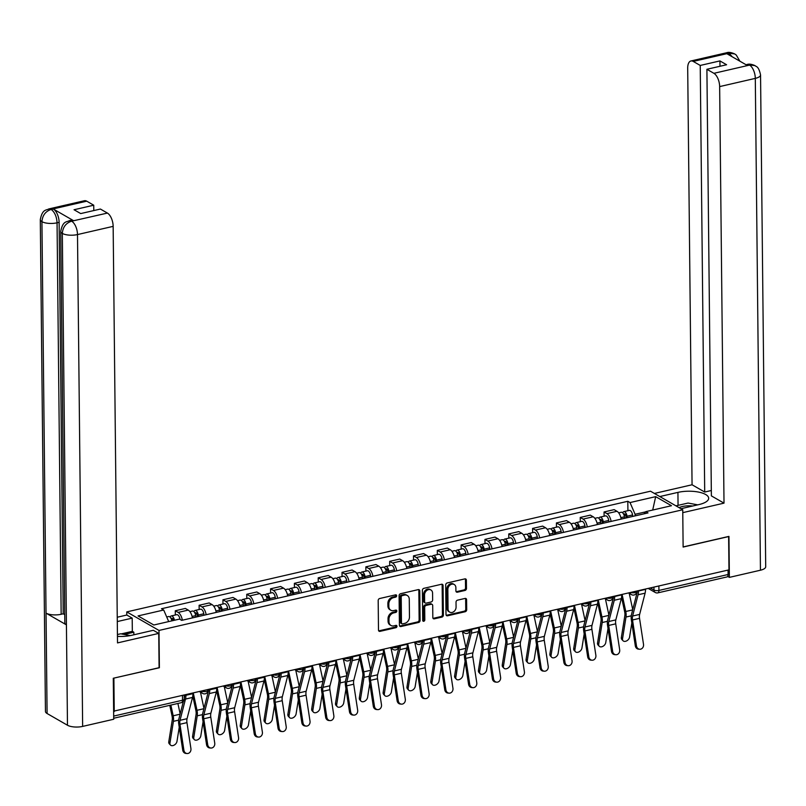 <?xml version="1.0" encoding="UTF-8"?>
<svg xmlns="http://www.w3.org/2000/svg" width="806" height="806" viewBox="0 0 806 806"><rect width="100%" height="100%" fill="white"/><g stroke="black" fill="none" stroke-linecap="round" stroke-linejoin="round"><path stroke-width="1.21" d="M396.653 595.755A1.229 0.977 119.9 0 0 395.585 594.848L379.666 598.515A1.763 1.4 119.9 0 0 378.185 600.5L378.488 630.06A1.763 1.4 119.9 0 0 380.009 631.36L395.927 627.693A1.229 0.977 119.9 0 0 395.907 625.385L393.842 625.869A5.632 4.483 119.9 0 1 390.981 625.486A5.632 4.483 119.9 0 1 388.996 621.718L388.966 619.25A5.632 4.483 119.9 0 1 393.711 612.892L395.776 612.419A1.229 0.977 119.9 0 0 395.746 610.122L393.691 610.595A5.632 4.483 119.9 0 1 390.819 610.223A5.632 4.483 119.9 0 1 388.835 606.444L388.814 603.976A5.632 4.483 119.9 0 1 393.55 597.619L395.615 597.145A1.229 0.977 119.9 0 0 396.653 595.755M390.819 610.223L389.882 609.679A5.632 4.483 119.9 0 1 387.898 605.9L387.867 603.442A5.632 4.483 119.9 0 1 392.613 597.085L394.668 596.601A1.229 0.977 119.9 0 0 395.645 594.838M378.709 630.856A1.763 1.4 119.9 0 0 379.072 630.816L394.99 627.149A1.229 0.977 119.9 0 0 395.958 625.375M390.981 625.486L390.044 624.952A5.632 4.483 119.9 0 1 388.059 621.174L388.029 618.716A5.632 4.483 119.9 0 1 392.774 612.348L394.829 611.875A1.229 0.977 119.9 0 0 395.806 610.112M464.991 590.455A1.763 1.4 119.9 0 0 466.473 588.471L466.382 580.179A1.763 1.4 119.9 0 0 464.871 578.879L447.179 582.96A1.763 1.4 119.9 0 0 445.698 584.944L446.01 614.504A1.763 1.4 119.9 0 0 447.531 615.794L465.213 611.724A1.763 1.4 119.9 0 0 466.694 609.739L466.593 599.724A1.763 1.4 119.9 0 0 465.072 598.425L457.506 600.168A1.763 1.4 119.9 0 0 456.025 602.153L456.075 607.12A4.705 3.748 119.9 0 1 453.909 611.553A4.705 3.748 119.9 0 1 449.718 612.127A4.705 3.748 119.9 0 1 448.055 608.973L447.854 589.508A4.705 3.748 119.9 0 1 450.02 585.075A4.705 3.748 119.9 0 1 454.211 584.511A4.705 3.748 119.9 0 1 455.874 587.665L455.904 590.909A1.763 1.4 119.9 0 0 457.425 592.198L464.991 590.455L464.055 589.921A1.763 1.4 119.9 0 0 465.536 587.927L465.445 579.635A1.763 1.4 119.9 0 0 465.223 578.849M113.747 678.148L159.387 667.751L159.004 630.443L682.742 509.755L683.125 547.062L728.634 536.574L728.977 569.862L113.636 711.174M113.888 678.229L114.24 711.527M419.775 590.919A1.763 1.4 119.9 0 0 418.254 589.619L400.572 593.7A1.763 1.4 119.9 0 0 399.091 595.684L399.403 625.244A1.763 1.4 119.9 0 0 400.914 626.544L418.596 622.464A1.763 1.4 119.9 0 0 420.087 620.479L419.775 590.919L418.838 590.375A1.763 1.4 119.9 0 0 418.616 589.589M423.875 588.33L441.567 584.249A1.763 1.4 119.9 0 1 443.078 585.549L443.391 615.109A1.763 1.4 119.9 0 1 441.91 617.094L434.333 618.837A1.763 1.4 119.9 0 1 432.822 617.537L432.701 605.558A1.763 1.4 119.9 0 0 431.18 604.258L426.162 605.417A1.763 1.4 119.9 0 0 424.681 607.402L424.812 619.885A1.229 0.977 119.9 0 1 422.707 620.368L422.394 590.314A1.763 1.4 119.9 0 1 423.875 588.33M117.283 621.567L132.194 618.131L126.794 615.028L126.774 611.895L650.513 491.207L682.742 509.755M728.05 570.084L728.1 574.507A3.587 1.743 77 0 1 727.022 576.925L657.847 592.863A3.587 1.743 -103 0 0 658.925 590.445L728.1 574.507M192.422 617.9A8.251 4.01 -103 0 0 188.231 610.092L178.156 612.409A8.251 4.01 77 0 1 182.337 620.217M178.156 612.409L175.285 610.767L175.335 614.998M188.231 610.092L185.37 608.439L175.285 610.767M199.153 609.507L199.112 605.276L201.974 606.918A8.251 4.01 77 0 1 206.165 614.726M216.24 612.409A8.251 4.01 -103 0 0 212.049 604.601L209.187 602.948L199.112 605.276M222.97 604.016L222.93 599.785L225.791 601.437A8.251 4.01 77 0 1 229.982 609.235M240.057 606.918A8.251 4.01 -103 0 0 235.876 599.11L233.005 597.458L222.93 599.785M246.797 598.526L246.747 594.294L249.618 595.946A8.251 4.01 77 0 1 253.799 603.754M263.884 601.427A8.251 4.01 -103 0 0 259.693 593.619L256.822 591.977L246.747 594.294M270.615 593.045L270.564 588.803L273.435 590.455A8.251 4.01 77 0 1 277.627 598.264M287.702 595.936A8.251 4.01 -103 0 0 283.51 588.138L280.649 586.486L270.564 588.803M294.432 587.554L294.392 583.322L297.253 584.965A8.251 4.01 77 0 1 301.444 592.773M311.519 590.445A8.251 4.01 -103 0 0 307.328 582.647L304.466 580.995L294.392 583.322M318.249 582.063L318.209 577.831L321.08 579.474A8.251 4.01 77 0 1 325.261 587.282M335.336 584.965A8.251 4.01 -103 0 0 331.155 577.156L328.284 575.504L318.209 577.831M342.076 576.572L342.026 572.341L344.897 573.993A8.251 4.01 77 0 1 349.079 581.791M359.164 579.474A8.251 4.01 -103 0 0 354.972 571.666L352.111 570.013L342.026 572.341M365.894 571.081L365.853 566.85L368.715 568.502A8.251 4.01 77 0 1 372.906 576.31M382.981 573.983A8.251 4.01 -103 0 0 378.79 566.175L375.928 564.532L365.853 566.85M389.711 565.6L389.671 561.359L392.532 563.011A8.251 4.01 77 0 1 396.723 570.819M406.798 568.492A8.251 4.01 -103 0 0 402.617 560.684L399.746 559.042L389.671 561.359M413.538 560.11L413.488 555.868L416.359 557.52A8.251 4.01 77 0 1 420.541 565.328M430.626 563.001A8.251 4.01 -103 0 0 426.434 555.203L423.573 553.551L413.488 555.868M437.356 554.619L437.315 550.387L440.177 552.029A8.251 4.01 77 0 1 444.368 559.838M454.443 557.52A8.251 4.01 -103 0 0 450.252 549.712L447.39 548.06L437.315 550.387M461.173 549.128L461.133 544.896L463.994 546.549A8.251 4.01 77 0 1 468.185 554.347M478.26 552.029A8.251 4.01 -103 0 0 474.079 544.221L471.208 542.569L461.133 544.896M485 543.637L484.95 539.405L487.821 541.058A8.251 4.01 77 0 1 492.003 548.856M502.078 546.539A8.251 4.01 -103 0 0 497.896 538.73L495.025 537.088L484.95 539.405M508.818 538.146L508.767 533.915L511.639 535.567A8.251 4.01 77 0 1 515.82 543.375M525.905 541.048A8.251 4.01 -103 0 0 521.714 533.24L518.852 531.597L508.767 533.915M532.635 532.665L532.595 528.424L535.456 530.076A8.251 4.01 77 0 1 539.647 537.884M549.722 535.557A8.251 4.01 -103 0 0 545.531 527.759L542.67 526.106L532.595 528.424M556.452 527.174L556.412 522.943L559.273 524.585A8.251 4.01 77 0 1 563.465 532.393M573.54 530.076A8.251 4.01 -103 0 0 569.358 522.268L566.487 520.616L556.412 522.943M580.28 521.683L580.229 517.452L583.101 519.094A8.251 4.01 77 0 1 587.282 526.902M597.367 524.585A8.251 4.01 -103 0 0 593.176 516.777L590.314 515.125L580.229 517.452M604.097 516.193L604.057 511.961L606.918 513.613A8.251 4.01 77 0 1 611.109 521.411M621.184 519.094A8.251 4.01 -103 0 0 616.993 511.286L614.132 509.644L604.057 511.961M645.626 511.86L635.098 514.288L630.03 502.561L655.681 496.647L671.469 505.725L645.808 511.639L648.024 512.908L181.693 620.368L179.486 619.099L153.835 625.003L138.048 615.925L163.699 610.011L168.706 621.577M630.03 502.561L627.814 501.282L161.492 608.742L163.699 610.011M159.004 630.443L126.774 611.895M635.098 514.288L635.118 515.88M627.914 510.702L627.814 501.282M645.808 511.639L644.024 513.825M652.699 510.047L655.681 496.647M399.615 626.03A1.763 1.4 119.9 0 0 399.978 626L417.659 621.92A1.763 1.4 119.9 0 0 419.14 619.935L418.838 590.375M402.244 595.614A1.229 0.977 119.9 0 0 401.207 597.004L401.479 622.957A1.229 0.977 119.9 0 0 402.537 623.864L404.713 623.36A5.632 4.483 119.9 0 0 409.458 617.003L409.267 599.271A5.632 4.483 119.9 0 0 407.282 595.493A5.632 4.483 119.9 0 0 404.421 595.12L402.244 595.614L401.307 595.08A1.229 0.977 119.9 0 0 400.27 596.47L401.207 597.004M401.912 623.784L400.975 623.24A1.229 0.977 119.9 0 1 400.542 622.413L400.27 596.47M407.282 595.493L406.345 594.949A5.632 4.483 119.9 0 0 403.474 594.576L404.421 595.12M401.307 595.08L403.474 594.576M433.044 618.333A1.763 1.4 119.9 0 0 433.396 618.293L440.963 616.55A1.763 1.4 119.9 0 0 442.454 614.565L442.141 585.005A1.763 1.4 119.9 0 0 441.92 584.219M432.076 604.379L431.139 603.835A1.763 1.4 119.9 0 0 430.243 603.714L425.215 604.873A1.763 1.4 119.9 0 0 423.734 606.858L423.865 619.34L424.812 619.885M422.777 620.741A1.229 0.977 119.9 0 0 423.865 619.34M432.57 593.115A4.705 3.748 119.9 0 0 430.908 589.962A4.705 3.748 119.9 0 0 426.706 590.536A4.705 3.748 119.9 0 0 424.55 594.959L424.621 601.82A1.763 1.4 119.9 0 0 426.132 603.12L431.16 601.961A1.763 1.4 119.9 0 0 432.641 599.976L432.57 593.115M430.908 589.962L429.961 589.418A4.705 3.748 119.9 0 0 425.77 589.992A4.705 3.748 119.9 0 0 423.603 594.425L424.55 594.959M425.246 602.999L424.299 602.455A1.763 1.4 119.9 0 1 423.684 601.276L423.603 594.425M456.125 591.695A1.763 1.4 119.9 0 0 456.478 591.664L464.055 589.921M454.211 584.511L453.274 583.967A4.705 3.748 119.9 0 0 449.073 584.541A4.705 3.748 119.9 0 0 446.917 588.974L447.854 589.508M449.718 612.127L448.781 611.583A4.705 3.748 119.9 0 1 447.118 608.429L446.917 588.974M446.232 615.29A1.763 1.4 119.9 0 0 446.584 615.26L464.276 611.18A1.763 1.4 119.9 0 0 465.757 609.195L465.646 599.18A1.763 1.4 119.9 0 0 465.435 598.384M170.469 745.046L169.28 743.787A4.121 2.771 -43.2 0 1 168.776 741.772L169.955 743.031A4.121 2.771 136.8 0 0 170.469 745.046A4.121 2.771 136.8 0 0 174.197 745.097A4.121 2.771 136.8 0 0 176.977 741.409L179.234 727.264M173.33 620.519L173.31 620.408A2.156 1.048 -103 0 0 171.749 618.212A2.156 1.048 -103 0 0 171.225 618.807M180 619.391L179.98 619.25A4.483 2.176 -103 0 0 176.716 614.676L171.225 615.945A4.483 2.176 -103 0 0 170.137 617.154M174.439 620.257A4.483 2.176 -103 0 0 171.225 615.945M171.849 620.852A4.483 2.176 -103 0 0 168.625 616.54L166.711 616.983M169.774 705.331L172.051 715.97A6.629 3.224 77 0 1 172.232 720.07L168.776 741.772M170.872 705.079L173.179 715.788A8.967 4.352 77 0 1 173.421 721.33L169.955 743.031M177.904 703.457L180.151 713.945M183.899 750.225A4.121 3.567 94.7 0 0 187.073 753.529A4.121 3.567 94.7 0 0 190.921 748.613L186.962 722.639L179.94 724.262L183.899 750.225L182.73 750.134A4.121 3.567 -85.3 0 0 185.904 753.429L187.073 753.529M185.904 695.014L185.904 695.286A11.294 5.491 77 0 1 185.491 699.064L180.03 720.312A6.629 3.224 -103 0 0 179.94 724.262M192.926 693.392L192.926 693.664A11.294 5.491 77 0 1 192.523 697.442L187.052 718.69A6.629 3.224 -103 0 0 186.962 722.639M183.355 701.502L178.892 718.831A8.967 4.352 -103 0 0 178.761 724.161L182.73 750.134M184.675 695.296A8.967 4.352 77 0 1 184.362 697.583L184.221 698.127M194.286 739.555L193.097 738.296A4.121 2.771 -43.2 0 1 192.594 736.281L193.772 737.54A4.121 2.771 136.8 0 0 194.286 739.555A4.121 2.771 136.8 0 0 198.014 739.616A4.121 2.771 136.8 0 0 200.805 735.928L203.062 721.783M197.41 616.741L197.127 614.918A2.156 1.048 -103 0 0 195.566 612.721A2.156 1.048 -103 0 0 195.042 613.316M198.528 616.489L198.306 615.028A4.483 2.176 -103 0 0 195.042 610.454A4.483 2.176 -103 0 0 193.954 611.663M204.019 615.22L203.797 613.759A4.483 2.176 -103 0 0 200.543 609.185L195.042 610.454M195.929 617.084L195.707 615.623A4.483 2.176 -103 0 0 192.443 611.049L189.904 611.643M192.785 696.082L195.878 710.479A6.629 3.224 77 0 1 196.06 714.59L192.594 736.281M193.349 693.291L196.996 710.298A8.967 4.352 77 0 1 197.238 715.839L193.772 737.54M200.472 692.173L203.968 708.454M218.104 734.065L216.925 732.815A4.121 2.771 -43.2 0 1 216.411 730.8L217.6 732.05A4.121 2.771 136.8 0 0 218.104 734.065A4.121 2.771 136.8 0 0 221.831 734.125A4.121 2.771 136.8 0 0 224.622 730.438L226.879 716.292M221.227 611.26L220.955 609.427A2.156 1.048 -103 0 0 219.383 607.24A2.156 1.048 -103 0 0 218.859 607.835M222.345 610.998L222.124 609.538A4.483 2.176 -103 0 0 218.859 604.963A4.483 2.176 -103 0 0 217.771 606.172M227.846 609.729L227.624 608.268A4.483 2.176 -103 0 0 224.36 603.704L218.859 604.963M219.746 611.593L219.524 610.132A4.483 2.176 -103 0 0 216.27 605.568L213.721 606.152M216.602 690.591L219.695 704.988A6.629 3.224 77 0 1 219.877 709.099L216.411 730.8M217.167 687.81L220.814 704.807A8.967 4.352 77 0 1 221.056 710.358L217.6 732.05M224.3 686.692L227.796 702.963M117.444 636.377A20.17 7.254 -0.6 0 0 131.65 635.299L153.331 630.302L158.742 633.405L117.515 642.906L113.152 226.355L77.497 234.566L82.645 726.408L113.717 719.244L113.283 678.259L159.094 667.7L158.742 633.405M126.794 615.028L117.243 617.225M133.867 634.785L133.836 632.216L132.335 631.35L132.194 618.131M86.736 201.178L51.08 209.399A10.76 5.229 77 0 0 48.773 208.945L84.428 200.734A10.76 5.229 77 0 1 86.736 201.178L93.738 205.208L93.788 210.568M82.645 726.408A11.022 3.97 179.4 0 1 67.472 725.239L66.424 624.872A11.022 3.97 179.4 0 1 64.833 622.847L60.732 231.393A11.022 3.97 179.4 0 0 62.324 233.408C62.818 227.211 65.84 223.161 71.381 221.257L107.41 213.076A10.76 5.229 77 0 1 113.152 226.355M73.578 220.683L69.205 220.713L71.271 220.229A10.76 5.229 77 0 1 73.578 220.683L53.377 209.056A10.76 5.229 77 0 1 59.12 222.335L63.221 613.799L61.155 614.273A11.022 3.97 179.4 0 1 46.033 613.134L47.091 713.512L67.472 725.239M47.091 713.512A11.022 3.97 179.4 0 1 45.448 711.466L40.3 219.625A11.022 3.97 179.4 0 0 41.932 221.68C42.436 215.464 45.438 211.414 50.939 209.51L53.377 209.056M59.12 222.335L57.055 222.809A11.022 3.97 179.4 0 1 41.932 221.68L46.033 613.134L66.424 624.872L62.324 233.408A11.022 3.97 179.4 0 0 77.497 234.566A10.76 5.229 -103 0 0 71.754 221.287M93.738 205.208L74.041 209.741L80.711 213.58L100.407 209.046L107.41 213.076M63.221 613.799L64.752 614.676M121.232 633.909L132.335 631.35M133.836 632.216L124.144 634.453M61.155 614.273L57.055 222.809C56.712 216.733 54.798 212.3 51.312 209.53M680.939 508.717L699.064 504.546A20.17 7.254 -0.6 0 0 708.665 498.249A20.17 7.254 -0.6 0 0 698.298 492.033A20.17 7.254 -0.6 0 0 677.927 492.385L659.802 496.556M749.328 64.964L747.011 64.52C748.996 63.775 751.666 64.137 755.041 65.639L755.121 65.679C755.988 66.888 758.537 65.598 760.552 74.938L765.7 566.769A11.022 3.97 179.4 0 1 760.451 570.215L729.38 577.378L728.946 536.393L683.125 546.931L682.773 512.646L724.01 503.146L711.376 495.881L706.902 69.286L713.904 73.316L749.56 65.095L747.263 65.437L727.062 53.821L729.249 53.236M711.315 490.511L704.706 492.043L692.062 484.769L687.699 68.218A10.76 5.229 -103 0 1 690.923 60.974A10.76 5.229 -103 0 1 693.231 61.417L700.233 65.447L704.706 492.043M654.401 493.443L692.062 484.769M724.01 503.146L719.647 86.595A10.76 5.229 -103 0 0 713.904 73.316M729.38 577.378L727.687 576.401M706.902 69.286L726.599 64.752L719.929 60.913L700.233 65.447M719.929 60.913L719.99 66.273M755.041 65.639L749.701 64.984M739.908 61.206L736.251 55.02L734.679 53.921L728.886 53.206L693.231 61.417M117.424 634.544L120.658 633.798L130.28 635.581M675.942 505.846L688.072 503.055L697.754 504.848M692.606 506.027A11.657 4.191 -0.6 0 0 679.105 507.669M207.716 744.744A4.121 3.567 94.7 0 0 210.89 748.039A4.121 3.567 94.7 0 0 214.739 743.122L210.779 717.149L203.757 718.771L207.716 744.744L206.548 744.643A4.121 3.567 -85.3 0 0 209.721 747.948L210.89 748.039M209.721 689.523L209.721 689.795A11.294 5.491 77 0 1 209.318 693.573L203.858 714.821A6.629 3.224 -103 0 0 203.757 718.771M216.743 687.901L216.743 688.183A11.294 5.491 77 0 1 216.34 691.961L210.88 713.209A6.629 3.224 -103 0 0 210.779 717.149M208.492 689.805A8.967 4.352 77 0 1 208.18 692.092L202.719 713.34A8.967 4.352 -103 0 0 202.588 718.67L206.548 744.643M231.534 739.253A4.121 3.567 94.7 0 0 234.717 742.548A4.121 3.567 94.7 0 0 238.566 737.631L234.596 711.658L227.574 713.28L231.534 739.253L230.365 739.152A4.121 3.567 -85.3 0 0 233.539 742.457L234.717 742.548M233.539 684.032L233.549 684.304A11.294 5.491 77 0 1 233.136 688.092L227.675 709.33A6.629 3.224 -103 0 0 227.574 713.28M240.561 682.41L240.571 682.692A11.294 5.491 77 0 1 240.158 686.47L234.697 707.718A6.629 3.224 -103 0 0 234.596 711.658M232.309 684.314A8.967 4.352 77 0 1 231.997 686.601L226.536 707.849A8.967 4.352 -103 0 0 226.405 713.189L230.365 739.152M241.921 728.584L240.742 727.324A4.121 2.771 -43.2 0 1 240.238 725.309L241.417 726.569A4.121 2.771 136.8 0 0 241.921 728.584A4.121 2.771 136.8 0 0 245.659 728.634A4.121 2.771 136.8 0 0 248.439 724.947L250.696 710.801M245.044 605.769L244.772 603.946A2.156 1.048 -103 0 0 243.211 601.75A2.156 1.048 -103 0 0 242.677 602.344M246.162 605.508L245.941 604.047A4.483 2.176 -103 0 0 242.687 599.473A4.483 2.176 -103 0 0 241.599 600.692M251.663 604.248L251.442 602.777A4.483 2.176 -103 0 0 248.177 598.213L242.687 599.473M243.573 606.112L243.352 604.651A4.483 2.176 -103 0 0 240.087 600.077L237.538 600.661M240.42 685.1L243.513 699.497A6.629 3.224 77 0 1 243.694 703.608L240.238 725.309M240.984 682.319L244.631 699.316A8.967 4.352 77 0 1 244.883 704.867L241.417 726.569M248.117 681.201L251.613 697.482M265.748 723.093L264.559 721.833A4.121 2.771 -43.2 0 1 264.056 719.818L265.234 721.078A4.121 2.771 136.8 0 0 265.748 723.093A4.121 2.771 136.8 0 0 269.476 723.143A4.121 2.771 136.8 0 0 272.267 719.456L274.524 705.31M268.872 600.279L268.589 598.455A2.156 1.048 -103 0 0 267.028 596.259A2.156 1.048 -103 0 0 266.504 596.853M269.99 600.017L269.768 598.556A4.483 2.176 -103 0 0 266.504 593.992A4.483 2.176 -103 0 0 265.416 595.201M275.481 598.757L275.259 597.296A4.483 2.176 -103 0 0 272.005 592.722L266.504 593.992M267.39 600.621L267.169 599.16A4.483 2.176 -103 0 0 263.905 594.586L261.366 595.171M264.247 679.609L267.34 694.016A6.629 3.224 77 0 1 267.521 698.117L264.056 719.818M264.801 676.828L268.458 693.825A8.967 4.352 77 0 1 268.7 699.376L265.234 721.078M271.934 675.71L275.43 691.991M289.566 717.602L288.387 716.343A4.121 2.771 -43.2 0 1 287.873 714.328L289.062 715.587A4.121 2.771 136.8 0 0 289.566 717.602A4.121 2.771 136.8 0 0 293.293 717.652A4.121 2.771 136.8 0 0 296.084 713.965L298.341 699.82M292.689 594.788L292.417 592.964A2.156 1.048 -103 0 0 290.845 590.768A2.156 1.048 -103 0 0 290.321 591.362M293.807 594.536L293.585 593.075A4.483 2.176 -103 0 0 290.321 588.501A4.483 2.176 -103 0 0 289.233 589.71M299.298 593.266L299.086 591.806A4.483 2.176 -103 0 0 295.822 587.231L290.321 588.501M291.208 595.13L290.986 593.669A4.483 2.176 -103 0 0 287.732 589.095L285.183 589.68M288.064 674.128L291.157 688.525A6.629 3.224 77 0 1 291.339 692.626L287.873 714.328M288.629 671.338L292.276 688.334A8.967 4.352 77 0 1 292.518 693.885L289.062 715.587M295.762 670.219L299.248 686.5M255.361 733.762A4.121 3.567 94.7 0 0 258.535 737.067A4.121 3.567 94.7 0 0 262.383 732.14L258.424 706.177L251.401 707.789L255.361 733.762L254.192 733.662A4.121 3.567 -85.3 0 0 257.366 736.966L258.535 737.067M257.366 678.541L257.366 678.823A11.294 5.491 77 0 1 256.953 682.601L251.492 703.85A6.629 3.224 -103 0 0 251.401 707.789M264.388 676.919L264.388 677.201A11.294 5.491 77 0 1 263.975 680.979L258.514 702.228A6.629 3.224 -103 0 0 258.424 706.177M256.137 678.823A8.967 4.352 77 0 1 255.814 681.12L250.354 702.358A8.967 4.352 -103 0 0 250.223 707.698L254.192 733.662M279.178 728.271A4.121 3.567 94.7 0 0 282.352 731.576A4.121 3.567 94.7 0 0 286.201 726.659L282.241 700.686L275.219 702.298L279.178 728.271L278.01 728.181A4.121 3.567 -85.3 0 0 281.183 731.475L282.352 731.576M281.183 673.05L281.183 673.332A11.294 5.491 77 0 1 280.78 677.111L275.309 698.359A6.629 3.224 -103 0 0 275.219 702.298M288.205 671.438L288.205 671.71A11.294 5.491 77 0 1 287.802 675.488L282.342 696.737A6.629 3.224 -103 0 0 282.241 700.686M279.954 673.332A8.967 4.352 77 0 1 279.642 675.63L274.181 696.878A8.967 4.352 -103 0 0 274.05 702.207L278.01 728.181M302.996 722.781A4.121 3.567 94.7 0 0 306.169 726.085A4.121 3.567 94.7 0 0 310.018 721.168L306.058 695.195L299.036 696.817L302.996 722.781L301.827 722.69A4.121 3.567 -85.3 0 0 305 725.984L306.169 726.085M305 667.57L305 667.842A11.294 5.491 77 0 1 304.597 671.62L299.137 692.868A6.629 3.224 -103 0 0 299.036 696.817M312.023 665.947L312.033 666.219A11.294 5.491 77 0 1 311.62 669.998L306.159 691.246A6.629 3.224 -103 0 0 306.058 695.195M303.771 667.852A8.967 4.352 77 0 1 303.459 670.139L297.998 691.387A8.967 4.352 -103 0 0 297.867 696.716L301.827 722.69M313.383 712.111L312.204 710.852A4.121 2.771 -43.2 0 1 311.7 708.837L312.879 710.096A4.121 2.771 136.8 0 0 313.383 712.111A4.121 2.771 136.8 0 0 317.111 712.172A4.121 2.771 136.8 0 0 319.901 708.484L322.158 694.329M316.506 589.297L316.234 587.473A2.156 1.048 -103 0 0 314.672 585.277A2.156 1.048 -103 0 0 314.139 585.871M317.624 589.045L317.403 587.584A4.483 2.176 -103 0 0 314.149 583.01A4.483 2.176 -103 0 0 313.06 584.219M323.125 587.775L322.904 586.315A4.483 2.176 -103 0 0 319.639 581.741L314.149 583.01M315.025 589.639L314.814 588.178A4.483 2.176 -103 0 0 311.549 583.604L309 584.199M311.882 668.637L314.975 683.035A6.629 3.224 77 0 1 315.156 687.145L311.7 708.837M312.446 665.847L316.093 682.853A8.967 4.352 77 0 1 316.345 688.395L312.879 710.096M319.579 664.728L323.075 681.01M326.823 717.3A4.121 3.567 94.7 0 0 329.997 720.594A4.121 3.567 94.7 0 0 333.845 715.678L329.886 689.704L322.853 691.326L326.823 717.3L325.644 717.199A4.121 3.567 -85.3 0 0 328.818 720.504L329.997 720.594M328.818 662.079L328.828 662.351A11.294 5.491 77 0 1 328.415 666.129L322.954 687.377A6.629 3.224 -103 0 0 322.853 691.326M335.85 660.457L335.85 660.729A11.294 5.491 77 0 1 335.437 664.517L329.976 685.755A6.629 3.224 -103 0 0 329.886 689.704M327.599 662.361A8.967 4.352 77 0 1 327.276 664.648L321.816 685.896A8.967 4.352 -103 0 0 321.685 691.226L325.644 717.199M337.21 706.62L336.021 705.361A4.121 2.771 -43.2 0 1 335.518 703.346L336.696 704.605A4.121 2.771 136.8 0 0 337.21 706.62A4.121 2.771 136.8 0 0 340.938 706.681A4.121 2.771 136.8 0 0 343.719 702.993L345.976 688.848M340.323 583.816L340.051 581.982A2.156 1.048 -103 0 0 338.49 579.796A2.156 1.048 -103 0 0 337.966 580.391M341.442 583.554L341.23 582.093A4.483 2.176 -103 0 0 337.966 577.519A4.483 2.176 -103 0 0 336.878 578.728M346.943 582.285L346.721 580.824A4.483 2.176 -103 0 0 343.457 576.25L337.966 577.519M338.852 584.149L338.631 582.688A4.483 2.176 -103 0 0 335.367 578.124L332.828 578.708M335.709 663.147L338.802 677.544A6.629 3.224 77 0 1 338.973 681.654L335.518 703.346M336.263 660.356L339.92 677.362A8.967 4.352 77 0 1 340.162 682.914L336.696 704.605M343.396 659.248L346.892 675.519M350.64 711.809A4.121 3.567 94.7 0 0 353.814 715.103A4.121 3.567 94.7 0 0 357.663 710.187L353.703 684.213L346.681 685.835L350.64 711.809L349.472 711.708A4.121 3.567 -85.3 0 0 352.645 715.013L353.814 715.103M352.645 656.588L352.645 656.86A11.294 5.491 77 0 1 352.232 660.638L346.771 681.886A6.629 3.224 -103 0 0 346.681 685.835M359.667 654.966L359.667 655.248A11.294 5.491 77 0 1 359.264 659.026L353.794 680.274A6.629 3.224 -103 0 0 353.703 684.213M351.416 656.87A8.967 4.352 77 0 1 351.104 659.157L345.633 680.405A8.967 4.352 -103 0 0 345.502 685.735L349.472 711.708M361.028 701.139L359.839 699.88A4.121 2.771 -43.2 0 1 359.335 697.865L360.524 699.124A4.121 2.771 136.8 0 0 361.028 701.139A4.121 2.771 136.8 0 0 364.755 701.19A4.121 2.771 136.8 0 0 367.546 697.502L369.803 683.357M364.151 578.325L363.869 576.502A2.156 1.048 -103 0 0 362.307 574.305A2.156 1.048 -103 0 0 361.783 574.9M365.269 578.063L365.047 576.602A4.483 2.176 -103 0 0 361.783 572.028A4.483 2.176 -103 0 0 360.695 573.247M370.76 576.794L370.538 575.333A4.483 2.176 -103 0 0 367.284 570.769L361.783 572.028M362.67 578.668L362.448 577.197A4.483 2.176 -103 0 0 359.194 572.633L356.645 573.217M359.526 657.656L362.619 672.053A6.629 3.224 77 0 1 362.801 676.163L359.335 697.865M360.091 654.875L363.738 671.872A8.967 4.352 77 0 1 363.98 677.423L360.524 699.124M367.214 653.757L370.71 670.028M374.458 706.318A4.121 3.567 94.7 0 0 377.631 709.623A4.121 3.567 94.7 0 0 381.48 704.696L377.52 678.733L370.498 680.345L374.458 706.318L373.289 706.217A4.121 3.567 -85.3 0 0 376.462 709.522L377.631 709.623M376.462 651.097L376.462 651.379A11.294 5.491 77 0 1 376.059 655.157L370.599 676.395A6.629 3.224 -103 0 0 370.498 680.345M383.485 649.475L383.495 649.757A11.294 5.491 77 0 1 383.082 653.535L377.621 674.783A6.629 3.224 -103 0 0 377.52 678.733M375.233 651.379A8.967 4.352 77 0 1 374.921 653.666L369.46 674.914A8.967 4.352 -103 0 0 369.329 680.254L373.289 706.217M384.845 695.649L383.666 694.389A4.121 2.771 -43.2 0 1 383.152 692.374L384.341 693.634A4.121 2.771 136.8 0 0 384.845 695.649A4.121 2.771 136.8 0 0 388.573 695.699A4.121 2.771 136.8 0 0 391.363 692.011L393.62 677.866M387.968 572.834L387.696 571.011A2.156 1.048 -103 0 0 386.124 568.814A2.156 1.048 -103 0 0 385.6 569.409M389.086 572.572L388.865 571.111A4.483 2.176 -103 0 0 385.6 566.547A4.483 2.176 -103 0 0 384.512 567.756M394.587 571.313L394.366 569.852A4.483 2.176 -103 0 0 391.101 565.278L385.6 566.547M386.487 573.177L386.276 571.716A4.483 2.176 -103 0 0 383.011 567.142L380.462 567.726M383.344 652.165L386.437 666.572A6.629 3.224 77 0 1 386.618 670.673L383.152 692.374M383.908 649.384L387.555 666.381A8.967 4.352 77 0 1 387.807 671.932L384.341 693.634M391.041 648.266L394.537 664.547M398.275 700.827A4.121 3.567 94.7 0 0 401.459 704.132A4.121 3.567 94.7 0 0 405.307 699.205L401.338 673.242L394.315 674.854L398.275 700.827L397.106 700.736A4.121 3.567 -85.3 0 0 400.28 704.031L401.459 704.132M400.28 645.606L400.29 645.888A11.294 5.491 77 0 1 399.877 649.666L394.416 670.914A6.629 3.224 -103 0 0 394.315 674.854M407.312 643.994L407.312 644.266A11.294 5.491 77 0 1 406.899 648.044L401.438 669.292A6.629 3.224 -103 0 0 401.338 673.242M399.051 645.888A8.967 4.352 77 0 1 398.738 648.185L393.278 669.423A8.967 4.352 -103 0 0 393.147 674.763L397.106 700.736M408.672 690.158L407.483 688.898A4.121 2.771 -43.2 0 1 406.98 686.883L408.158 688.143A4.121 2.771 136.8 0 0 408.672 690.158A4.121 2.771 136.8 0 0 412.4 690.208A4.121 2.771 136.8 0 0 415.181 686.521L417.437 672.375M411.785 567.343L411.513 565.52A2.156 1.048 -103 0 0 409.952 563.323A2.156 1.048 -103 0 0 409.418 563.918M412.904 567.092L412.682 565.621A4.483 2.176 -103 0 0 409.428 561.057A4.483 2.176 -103 0 0 408.34 562.266M418.405 565.822L418.183 564.361A4.483 2.176 -103 0 0 414.919 559.787L409.428 561.057M410.314 567.686L410.093 566.225A4.483 2.176 -103 0 0 406.829 561.651L404.28 562.235M407.161 646.684L410.254 661.081A6.629 3.224 77 0 1 410.435 665.182L406.98 686.883M407.725 643.893L411.372 660.89A8.967 4.352 77 0 1 411.624 666.441L408.158 688.143M414.858 642.775L418.354 659.056M432.49 684.667L431.301 683.407A4.121 2.771 -43.2 0 1 430.797 681.392L431.976 682.652A4.121 2.771 136.8 0 0 432.49 684.667A4.121 2.771 136.8 0 0 436.217 684.717A4.121 2.771 136.8 0 0 439.008 681.03L441.265 666.884M435.613 561.853L435.331 560.029A2.156 1.048 -103 0 0 433.769 557.833A2.156 1.048 -103 0 0 433.245 558.427M436.731 561.601L436.509 560.14A4.483 2.176 -103 0 0 433.245 555.566A4.483 2.176 -103 0 0 432.157 556.775M442.222 560.331L442 558.87A4.483 2.176 -103 0 0 438.746 554.296L433.245 555.566M434.132 562.195L433.91 560.734A4.483 2.176 -103 0 0 430.646 556.16L428.107 556.755M430.988 641.193L434.081 655.59A6.629 3.224 77 0 1 434.263 659.691L430.797 681.392M431.542 638.402L435.2 655.409A8.967 4.352 77 0 1 435.442 660.95L431.976 682.652M438.676 637.284L442.172 653.565M456.307 679.176L455.128 677.917A4.121 2.771 -43.2 0 1 454.614 675.902L455.803 677.161A4.121 2.771 136.8 0 0 456.307 679.176A4.121 2.771 136.8 0 0 460.035 679.236A4.121 2.771 136.8 0 0 462.825 675.549L465.082 661.404M459.43 556.372L459.158 554.538A2.156 1.048 -103 0 0 457.586 552.352A2.156 1.048 -103 0 0 457.062 552.936M460.548 556.11L460.327 554.649A4.483 2.176 -103 0 0 457.062 550.075A4.483 2.176 -103 0 0 455.974 551.284M466.039 554.84L465.828 553.379A4.483 2.176 -103 0 0 462.563 548.805L457.062 550.075M457.949 556.704L457.727 555.243A4.483 2.176 -103 0 0 454.473 550.669L451.924 551.264M454.806 635.702L457.899 650.099A6.629 3.224 77 0 1 458.08 654.21L454.614 675.902M455.37 632.912L459.017 649.918A8.967 4.352 77 0 1 459.259 655.469L455.803 677.161M462.503 631.803L465.999 648.074M480.124 673.695L478.945 672.436A4.121 2.771 -43.2 0 1 478.442 670.421L479.62 671.67A4.121 2.771 136.8 0 0 480.124 673.695A4.121 2.771 136.8 0 0 483.862 673.745A4.121 2.771 136.8 0 0 486.643 670.058L488.899 655.913M483.247 550.881L482.975 549.057A2.156 1.048 -103 0 0 481.414 546.861A2.156 1.048 -103 0 0 480.88 547.455M484.366 550.619L484.144 549.158A4.483 2.176 -103 0 0 480.89 544.584A4.483 2.176 -103 0 0 479.802 545.793M489.867 549.349L489.645 547.889A4.483 2.176 -103 0 0 486.381 543.325L480.89 544.584M481.776 551.223L481.555 549.752A4.483 2.176 -103 0 0 478.29 545.188L475.742 545.773M478.623 630.211L481.716 644.609A6.629 3.224 77 0 1 481.897 648.719L478.442 670.421M479.187 627.431L482.834 644.427A8.967 4.352 77 0 1 483.086 649.979L479.62 671.67M486.32 626.312L489.816 642.583M503.952 668.204L502.763 666.945A4.121 2.771 -43.2 0 1 502.259 664.93L503.438 666.189A4.121 2.771 136.8 0 0 503.952 668.204A4.121 2.771 136.8 0 0 507.679 668.255A4.121 2.771 136.8 0 0 510.46 664.567L512.727 650.422M507.075 545.39L506.793 543.566A2.156 1.048 -103 0 0 505.231 541.37A2.156 1.048 -103 0 0 504.707 541.964M508.183 545.128L507.971 543.667A4.483 2.176 -103 0 0 504.707 539.093A4.483 2.176 -103 0 0 503.619 540.312M513.684 543.869L513.462 542.398A4.483 2.176 -103 0 0 510.208 537.834L504.707 539.093M505.594 545.733L505.372 544.272A4.483 2.176 -103 0 0 502.108 539.698L499.569 540.282M502.45 624.721L505.543 639.118A6.629 3.224 77 0 1 505.725 643.228L502.259 664.93M503.004 621.94L506.662 638.936A8.967 4.352 77 0 1 506.903 644.488L503.438 666.189M510.138 620.822L513.634 637.103M527.769 662.713L526.59 661.454A4.121 2.771 -43.2 0 1 526.076 659.439L527.265 660.698A4.121 2.771 136.8 0 0 527.769 662.713A4.121 2.771 136.8 0 0 531.497 662.764A4.121 2.771 136.8 0 0 534.287 659.076L536.544 644.931M530.892 539.899L530.62 538.076A2.156 1.048 -103 0 0 529.048 535.879A2.156 1.048 -103 0 0 528.524 536.474M532.01 539.647L531.789 538.176A4.483 2.176 -103 0 0 528.524 533.612A4.483 2.176 -103 0 0 527.436 534.821M537.501 538.378L537.29 536.917A4.483 2.176 -103 0 0 534.025 532.343L528.524 533.612M529.411 540.242L529.189 538.781A4.483 2.176 -103 0 0 525.935 534.207L523.386 534.791M526.268 619.24L529.361 633.637A6.629 3.224 77 0 1 529.542 637.737L526.076 659.439M526.832 616.449L530.479 633.445A8.967 4.352 77 0 1 530.721 638.997L527.265 660.698M533.955 615.331L537.451 631.612M422.102 695.336A4.121 3.567 94.7 0 0 425.276 698.641A4.121 3.567 94.7 0 0 429.124 693.724L425.165 667.751L418.143 669.373L422.102 695.336L420.934 695.246A4.121 3.567 -85.3 0 0 424.107 698.54L425.276 698.641M424.107 640.115L424.107 640.397A11.294 5.491 77 0 1 423.694 644.175L418.233 665.424A6.629 3.224 -103 0 0 418.143 669.373M431.129 638.503L431.129 638.775A11.294 5.491 77 0 1 430.716 642.553L425.256 663.801A6.629 3.224 -103 0 0 425.165 667.751M422.878 640.407A8.967 4.352 77 0 1 422.556 642.694L417.095 663.942A8.967 4.352 -103 0 0 416.964 669.272L420.934 695.246M445.92 689.845A4.121 3.567 94.7 0 0 449.093 693.15A4.121 3.567 94.7 0 0 452.942 688.233L448.982 662.26L441.96 663.882L445.92 689.845L444.751 689.755A4.121 3.567 -85.3 0 0 447.924 693.059L449.093 693.15M447.924 634.634L447.924 634.906A11.294 5.491 77 0 1 447.521 638.684L442.051 659.933A6.629 3.224 -103 0 0 441.96 663.882M454.947 633.012L454.947 633.284A11.294 5.491 77 0 1 454.544 637.072L449.083 658.311A6.629 3.224 -103 0 0 448.982 662.26M446.695 634.916A8.967 4.352 77 0 1 446.383 637.203L440.922 658.452A8.967 4.352 -103 0 0 440.791 663.781L444.751 689.755M469.737 684.365A4.121 3.567 94.7 0 0 472.91 687.659A4.121 3.567 94.7 0 0 476.769 682.742L472.8 656.769L465.777 658.391L469.737 684.365L468.568 684.264A4.121 3.567 -85.3 0 0 471.742 687.568L472.91 687.659M471.742 629.143L471.752 629.415A11.294 5.491 77 0 1 471.339 633.194L465.878 654.442A6.629 3.224 -103 0 0 465.777 658.391M478.764 627.521L478.774 627.803A11.294 5.491 77 0 1 478.361 631.582L472.9 652.83A6.629 3.224 -103 0 0 472.8 656.769M470.513 629.426A8.967 4.352 77 0 1 470.2 631.713L464.74 652.961A8.967 4.352 -103 0 0 464.609 658.29L468.568 684.264M493.564 678.874A4.121 3.567 94.7 0 0 496.738 682.168A4.121 3.567 94.7 0 0 500.586 677.252L496.627 651.278L489.595 652.9L493.564 678.874L492.385 678.773A4.121 3.567 -85.3 0 0 495.569 682.077L496.738 682.168M495.569 623.653L495.569 623.925A11.294 5.491 77 0 1 495.156 627.713L489.695 648.951A6.629 3.224 -103 0 0 489.595 652.9M502.591 622.03L502.591 622.313A11.294 5.491 77 0 1 502.178 626.091L496.718 647.339A6.629 3.224 -103 0 0 496.627 651.278M494.34 623.935A8.967 4.352 77 0 1 494.018 626.222L488.557 647.47A8.967 4.352 -103 0 0 488.426 652.81L492.385 678.773M517.381 673.383A4.121 3.567 94.7 0 0 520.555 676.687A4.121 3.567 94.7 0 0 524.404 671.761L520.444 645.797L513.422 647.409L517.381 673.383L516.213 673.282A4.121 3.567 -85.3 0 0 519.386 676.587L520.555 676.687M519.386 618.162L519.386 618.444A11.294 5.491 77 0 1 518.973 622.222L513.513 643.47A6.629 3.224 -103 0 0 513.422 647.409M526.409 616.55L526.409 616.822A11.294 5.491 77 0 1 526.006 620.6L520.545 641.848A6.629 3.224 -103 0 0 520.444 645.797M518.157 618.444A8.967 4.352 77 0 1 517.845 620.741L512.374 641.979A8.967 4.352 -103 0 0 512.243 647.319L516.213 673.282M541.199 667.892A4.121 3.567 94.7 0 0 544.372 671.197A4.121 3.567 94.7 0 0 548.221 666.28L544.262 640.307L537.239 641.919L541.199 667.892L540.03 667.801A4.121 3.567 -85.3 0 0 543.204 671.096L544.372 671.197M543.204 612.671L543.204 612.953A11.294 5.491 77 0 1 542.801 616.731L537.34 637.979A6.629 3.224 -103 0 0 537.239 641.919M550.226 611.059L550.236 611.331A11.294 5.491 77 0 1 549.823 615.109L544.362 636.357A6.629 3.224 -103 0 0 544.262 640.307M541.975 612.953A8.967 4.352 77 0 1 541.662 615.25L536.202 636.498A8.967 4.352 -103 0 0 536.071 641.828L540.03 667.801M551.586 657.222L550.407 655.963A4.121 2.771 -43.2 0 1 549.894 653.948L551.082 655.207A4.121 2.771 136.8 0 0 551.586 657.222A4.121 2.771 136.8 0 0 555.314 657.273A4.121 2.771 136.8 0 0 558.105 653.585L560.361 639.44M554.709 534.408L554.437 532.585A2.156 1.048 -103 0 0 552.866 530.388A2.156 1.048 -103 0 0 552.342 530.983M555.828 534.156L555.606 532.695A4.483 2.176 -103 0 0 552.352 528.121A4.483 2.176 -103 0 0 551.264 529.33M561.329 532.887L561.107 531.426A4.483 2.176 -103 0 0 557.843 526.852L552.352 528.121M553.228 534.751L553.017 533.29A4.483 2.176 -103 0 0 549.752 528.716L547.203 529.3M550.085 613.749L553.178 628.146A6.629 3.224 77 0 1 553.359 632.247L549.894 653.948M550.649 610.958L554.296 627.965A8.967 4.352 77 0 1 554.548 633.506L551.082 655.207M557.782 609.84L561.278 626.121M565.026 662.401A4.121 3.567 94.7 0 0 568.2 665.706A4.121 3.567 94.7 0 0 572.048 660.789L568.079 634.816L561.057 636.438L565.026 662.401L563.847 662.31A4.121 3.567 -85.3 0 0 567.021 665.605L568.2 665.706M567.021 607.19L567.031 607.462A11.294 5.491 77 0 1 566.618 611.24L561.157 632.488A6.629 3.224 -103 0 0 561.057 636.438M574.053 605.568L574.053 605.84A11.294 5.491 77 0 1 573.64 609.618L568.18 630.866A6.629 3.224 -103 0 0 568.079 634.816M565.792 607.472A8.967 4.352 77 0 1 565.48 609.759L560.019 631.007A8.967 4.352 -103 0 0 559.888 636.337L563.847 662.31M575.413 651.732L574.225 650.472A4.121 2.771 -43.2 0 1 573.721 648.457L574.9 649.717A4.121 2.771 136.8 0 0 575.413 651.732A4.121 2.771 136.8 0 0 579.141 651.792A4.121 2.771 136.8 0 0 581.922 648.105L584.179 633.959M578.527 528.917L578.255 527.094A2.156 1.048 -103 0 0 576.693 524.897A2.156 1.048 -103 0 0 576.159 525.492M579.645 528.665L579.423 527.205A4.483 2.176 -103 0 0 576.169 522.631A4.483 2.176 -103 0 0 575.081 523.84M585.146 527.396L584.924 525.935A4.483 2.176 -103 0 0 581.66 521.361L576.169 522.631M577.056 529.26L576.834 527.799A4.483 2.176 -103 0 0 573.57 523.225L571.021 523.819M573.912 608.258L576.995 622.655A6.629 3.224 77 0 1 577.177 626.766L573.721 648.457M574.466 605.467L578.124 622.474A8.967 4.352 77 0 1 578.365 628.015L574.9 649.717M581.6 604.359L585.096 620.63M588.843 656.92A4.121 3.567 94.7 0 0 592.017 660.215A4.121 3.567 94.7 0 0 595.866 655.298L591.906 629.325L584.884 630.947L588.843 656.92L587.675 656.819A4.121 3.567 -85.3 0 0 590.848 660.124L592.017 660.215M590.848 601.699L590.848 601.971A11.294 5.491 77 0 1 590.435 605.749L584.975 626.997A6.629 3.224 -103 0 0 584.884 630.947M597.871 600.077L597.871 600.359A11.294 5.491 77 0 1 597.458 604.137L591.997 625.385A6.629 3.224 -103 0 0 591.906 629.325M589.619 601.981A8.967 4.352 77 0 1 589.297 604.268L583.836 625.516A8.967 4.352 -103 0 0 583.705 630.846L587.675 656.819M599.231 646.241L598.042 644.991A4.121 2.771 -43.2 0 1 597.538 642.976L598.717 644.226A4.121 2.771 136.8 0 0 599.231 646.241A4.121 2.771 136.8 0 0 602.959 646.301A4.121 2.771 136.8 0 0 605.749 642.614L608.006 628.468M602.354 523.437L602.072 521.603A2.156 1.048 -103 0 0 600.51 519.417A2.156 1.048 -103 0 0 599.986 520.011M603.472 523.175L603.251 521.714A4.483 2.176 -103 0 0 599.986 517.14A4.483 2.176 -103 0 0 598.898 518.349M608.963 521.905L608.742 520.444A4.483 2.176 -103 0 0 605.487 515.88L599.986 517.14M600.873 523.769L600.651 522.308A4.483 2.176 -103 0 0 597.387 517.744L594.848 518.329M597.73 602.767L600.823 617.164A6.629 3.224 77 0 1 601.004 621.275L597.538 642.976M598.284 599.986L601.941 616.983A8.967 4.352 77 0 1 602.183 622.534L598.717 644.226M605.417 598.868L608.913 615.139M612.661 651.429A4.121 3.567 94.7 0 0 615.834 654.724A4.121 3.567 94.7 0 0 619.683 649.807L615.724 623.834L608.701 625.456L612.661 651.429L611.492 651.329A4.121 3.567 -85.3 0 0 614.666 654.633L615.834 654.724M614.666 596.208L614.666 596.48A11.294 5.491 77 0 1 614.263 600.269L608.802 621.507A6.629 3.224 -103 0 0 608.701 625.456M621.688 594.586L621.688 594.868A11.294 5.491 77 0 1 621.285 598.646L615.824 619.895A6.629 3.224 -103 0 0 615.724 623.834M613.437 596.49A8.967 4.352 77 0 1 613.124 598.777L607.664 620.026A8.967 4.352 -103 0 0 607.533 625.365L611.492 651.329M623.048 640.76L621.869 639.501A4.121 2.771 -43.2 0 1 621.355 637.486L622.544 638.745A4.121 2.771 136.8 0 0 623.048 640.76A4.121 2.771 136.8 0 0 626.776 640.81A4.121 2.771 136.8 0 0 629.567 637.123L631.823 622.978M626.171 517.946L625.899 516.122A2.156 1.048 -103 0 0 624.328 513.926A2.156 1.048 -103 0 0 623.804 514.52M627.29 517.684L627.068 516.223A4.483 2.176 -103 0 0 623.804 511.649A4.483 2.176 -103 0 0 622.716 512.868M632.791 516.424L632.569 514.953A4.483 2.176 -103 0 0 629.305 510.389L623.804 511.649M624.69 518.288L624.469 516.827A4.483 2.176 -103 0 0 621.214 512.253L618.665 512.838M621.547 597.276L624.64 611.673A6.629 3.224 77 0 1 624.821 615.784L621.355 637.486M622.111 594.496L625.758 611.492A8.967 4.352 77 0 1 626 617.043L622.544 638.745M629.244 593.377L632.74 609.658M636.478 645.938A4.121 3.567 94.7 0 0 639.662 649.243A4.121 3.567 94.7 0 0 643.51 644.316L639.541 618.353L632.519 619.965L636.478 645.938L635.309 645.838A4.121 3.567 -85.3 0 0 638.483 649.142L639.662 649.243M638.483 590.717L638.493 591A11.294 5.491 77 0 1 638.08 594.778L632.619 616.026A6.629 3.224 -103 0 0 632.519 619.965M645.505 589.095L645.515 589.377A11.294 5.491 77 0 1 645.102 593.156L639.642 614.404A6.629 3.224 -103 0 0 639.541 618.353M637.254 591A8.967 4.352 77 0 1 636.942 593.297L631.481 614.535A8.967 4.352 -103 0 0 631.35 619.874L635.309 645.838M650.361 587.987L653.988 590.073A3.587 1.29 -0.6 0 0 658.925 590.445L658.875 586.022M653.958 587.151L653.988 590.073A3.587 2.861 -60.1 0 0 655.258 592.481A3.587 3.587 0 0 0 657.847 592.863M593.176 516.777L583.101 519.094M569.358 522.268L559.273 524.585M545.531 527.759L535.456 530.076M521.714 533.24L511.639 535.567M497.896 538.73L487.821 541.058M474.079 544.221L463.994 546.549M450.252 549.712L440.177 552.029M426.434 555.203L416.359 557.52M402.617 560.684L392.532 563.011M378.79 566.175L368.715 568.502M354.972 571.666L344.897 573.993M331.155 577.156L321.08 579.474M307.328 582.647L297.253 584.965M283.51 588.138L273.435 590.455M259.693 593.619L249.618 595.946M235.876 599.11L225.791 601.437M212.049 604.601L201.974 606.918M616.993 511.286L606.918 513.613M202.024 691.296A3.587 1.29 -0.6 0 0 205.893 691.477A3.587 1.29 -0.6 0 0 208.008 690.279L208.008 689.916M199.817 691.8L202.638 693.422A3.587 2.861 -60.1 0 1 201.399 691.437M225.851 685.805A3.587 1.29 -0.6 0 0 229.71 685.987A3.587 1.29 -0.6 0 0 231.836 684.788L231.826 684.425M249.669 680.314A3.587 1.29 -0.6 0 0 253.527 680.496A3.587 1.29 -0.6 0 0 255.653 679.297L255.653 678.934M273.486 674.823A3.587 1.29 -0.6 0 0 277.355 675.015A3.587 1.29 -0.6 0 0 279.47 673.806L279.47 673.443M297.303 669.343A3.587 1.29 -0.6 0 0 301.172 669.524A3.587 1.29 -0.6 0 0 303.298 668.325L303.288 667.962M321.131 663.852A3.587 1.29 -0.6 0 0 324.989 664.033A3.587 1.29 -0.6 0 0 327.115 662.834L327.115 662.472M344.948 658.361A3.587 1.29 -0.6 0 0 348.817 658.542A3.587 1.29 -0.6 0 0 350.932 657.343L350.932 656.981M368.765 652.87A3.587 1.29 -0.6 0 0 372.634 653.051A3.587 1.29 -0.6 0 0 374.75 651.853L374.75 651.49M392.593 647.379A3.587 1.29 -0.6 0 0 396.451 647.571A3.587 1.29 -0.6 0 0 398.577 646.362L398.567 645.999M416.41 641.888A3.587 1.29 -0.6 0 0 420.269 642.08A3.587 1.29 -0.6 0 0 422.394 640.871L422.394 640.518M440.227 636.408A3.587 1.29 -0.6 0 0 444.096 636.589A3.587 1.29 -0.6 0 0 446.212 635.39L446.212 635.027M464.044 630.917A3.587 1.29 -0.6 0 0 467.913 631.098A3.587 1.29 -0.6 0 0 470.039 629.899L470.029 629.536M487.872 625.426A3.587 1.29 -0.6 0 0 491.731 625.607A3.587 1.29 -0.6 0 0 493.856 624.408L493.856 624.046M511.689 619.935A3.587 1.29 -0.6 0 0 515.558 620.116A3.587 1.29 -0.6 0 0 517.674 618.917L517.674 618.555M535.506 614.444A3.587 1.29 -0.6 0 0 539.375 614.635A3.587 1.29 -0.6 0 0 541.501 613.426L541.491 613.074M559.334 608.963A3.587 1.29 -0.6 0 0 563.192 609.145A3.587 1.29 -0.6 0 0 565.318 607.946L565.308 607.583M583.151 603.472A3.587 1.29 -0.6 0 0 587.01 603.654A3.587 1.29 -0.6 0 0 589.136 602.455L589.136 602.092M606.968 597.981A3.587 1.29 -0.6 0 0 610.837 598.163A3.587 1.29 -0.6 0 0 612.953 596.964L612.953 596.601M630.796 592.491A3.587 1.29 -0.6 0 0 634.654 592.672A3.587 1.29 -0.6 0 0 636.78 591.473L636.77 591.11M223.645 686.309L226.456 687.931A3.587 2.861 -60.1 0 1 225.227 685.946M247.462 680.828L250.283 682.44A3.587 2.861 -60.1 0 1 249.044 680.455M271.279 675.337L274.1 676.959A3.587 2.861 -60.1 0 1 272.861 674.975M295.107 669.846L297.918 671.469A3.587 2.861 -60.1 0 1 296.679 669.484M318.924 664.356L321.735 665.978A3.587 2.861 -60.1 0 1 320.506 663.993M342.741 658.865L345.562 660.487A3.587 2.861 -60.1 0 1 344.323 658.502M366.569 653.374L369.38 654.996A3.587 2.861 -60.1 0 1 368.14 653.011M390.386 647.893L393.197 649.505A3.587 2.861 -60.1 0 1 391.968 647.53M414.203 642.402L417.024 644.024A3.587 2.861 -60.1 0 1 415.785 642.039M438.021 636.911L440.842 638.533A3.587 2.861 -60.1 0 1 439.602 636.549M461.848 631.42L464.659 633.042A3.587 2.861 -60.1 0 1 463.43 631.058M485.665 625.93L488.486 627.552A3.587 2.861 -60.1 0 1 487.247 625.567M509.483 620.449L512.304 622.061A3.587 2.861 -60.1 0 1 511.064 620.076M533.31 614.958L536.121 616.58A3.587 2.861 -60.1 0 1 534.882 614.595M557.127 609.467L559.938 611.089A3.587 2.861 -60.1 0 1 558.709 609.104M580.945 603.976L583.766 605.598A3.587 2.861 -60.1 0 1 582.526 603.613M604.762 598.485L607.583 600.107A3.587 2.861 -60.1 0 1 606.344 598.123M628.589 593.004L631.4 594.616A3.587 2.861 -60.1 0 1 630.171 592.632M113.686 716.091L182.519 700.233A3.587 1.29 -0.6 0 0 184.231 699.114L184.191 695.407M182.478 695.8L182.519 700.233A3.587 1.743 -103 0 1 181.451 702.641A3.587 3.587 0 0 0 184.231 699.114M392.613 597.085L393.55 597.619M387.867 603.442L388.814 603.976M387.898 605.9L388.835 606.444M394.829 611.875L395.776 612.419M392.774 612.348L393.711 612.892M388.029 618.716L388.966 619.25M388.059 621.174L388.996 621.718M394.99 627.149L395.927 627.693M379.072 630.816L380.009 631.36M394.668 596.601L395.615 597.145M419.14 619.935L420.087 620.479M417.659 621.92L418.596 622.464M399.978 626L400.914 626.544M400.542 622.413L401.479 622.957M442.141 585.005L443.078 585.549M442.454 614.565L443.391 615.109M440.963 616.55L441.91 617.094M433.396 618.293L434.333 618.837M430.243 603.714L431.18 604.258M425.215 604.873L426.162 605.417M423.734 606.858L424.681 607.402M423.684 601.276L424.621 601.82M456.478 591.664L457.425 592.198M447.118 608.429L448.055 608.973M465.646 599.18L466.593 599.724M465.757 609.195L466.694 609.739M464.276 611.18L465.213 611.724M446.584 615.26L447.531 615.794M465.445 579.635L466.382 580.179M465.536 587.927L466.473 588.471M171.517 619.572L172.958 619.24M173.421 721.33L178.66 720.131M173.179 715.788L180.091 714.187M192.926 693.664L185.904 695.286M187.052 718.69L180.03 720.312M192.523 697.442L185.491 699.064M195.334 614.081L196.775 613.749M198.306 615.028L203.797 613.759M192.11 616.449L195.707 615.623M197.238 715.839L202.477 714.64M196.996 710.298L203.908 708.706M219.151 608.59L220.602 608.258M222.124 609.538L227.624 608.268M215.937 610.968L219.524 610.132M221.056 710.358L226.295 709.149M220.814 704.807L227.725 703.215M760.451 570.215L755.303 78.383L719.647 86.595M678.058 505.362L677.927 492.385M760.552 74.938A11.022 3.97 179.4 0 1 755.303 78.383A10.76 5.229 -103 0 0 749.56 65.095M690.923 60.974L726.579 52.763A10.76 5.229 77 0 1 728.886 53.206M732.251 56.803L729.128 53.337M216.743 688.183L209.721 689.795M210.88 713.209L203.858 714.821M216.34 691.961L209.318 693.573M240.571 682.692L233.549 684.304M234.697 707.718L227.675 709.33M240.158 686.47L233.136 688.092M242.979 603.1L244.419 602.767M245.941 604.047L251.442 602.777M239.755 605.477L243.352 604.651M244.883 704.867L250.122 703.658M244.631 699.316L251.553 697.724M266.796 597.609L268.237 597.276M269.768 598.556L275.259 597.296M263.572 599.986L267.169 599.16M268.7 699.376L273.939 698.167M268.458 693.825L275.37 692.233M290.613 592.118L292.064 591.785M293.585 593.075L299.086 591.806M287.389 594.496L290.986 593.669M292.518 693.885L297.757 692.676M292.276 688.334L299.187 686.742M264.388 677.201L257.366 678.823M258.514 702.228L251.492 703.85M263.975 680.979L256.953 682.601M288.205 671.71L281.183 673.332M282.342 696.737L275.309 698.359M287.802 675.488L280.78 677.111M312.033 666.219L305 667.842M306.159 691.246L299.137 692.868M311.62 669.998L304.597 671.62M314.441 586.637L315.881 586.305M317.403 587.584L322.904 586.315M311.217 589.005L314.814 588.178M316.345 688.395L321.584 687.196M316.093 682.853L323.015 681.261M335.85 660.729L328.828 662.351M329.976 685.755L322.954 687.377M335.437 664.517L328.415 666.129M338.258 581.146L339.699 580.814M341.23 582.093L346.721 580.824M335.034 583.514L338.631 582.688M340.162 682.914L345.401 681.705M339.92 677.362L346.832 675.771M359.667 655.248L352.645 656.86M353.794 680.274L346.771 681.886M359.264 659.026L352.232 660.638M362.075 575.655L363.526 575.323M365.047 576.602L370.538 575.333M358.851 578.033L362.448 577.197M363.98 677.423L369.219 676.214M363.738 671.872L370.649 670.28M383.495 649.757L376.462 651.379M377.621 674.783L370.599 676.395M383.082 653.535L376.059 655.157M385.903 570.164L387.343 569.832M388.865 571.111L394.366 569.852M382.679 572.542L386.276 571.716M387.807 671.932L393.036 670.723M387.555 666.381L394.466 664.789M407.312 644.266L400.29 645.888M401.438 669.292L394.416 670.914M406.899 648.044L399.877 649.666M409.72 564.674L411.161 564.341M412.682 565.621L418.183 564.361M406.496 567.051L410.093 566.225M411.624 666.441L416.863 665.232M411.372 660.89L418.294 659.298M433.537 559.193L434.978 558.86M436.509 560.14L442 558.87M430.313 561.56L433.91 560.734M435.442 660.95L440.68 659.751M435.2 655.409L442.111 653.807M457.355 553.702L458.805 553.369M460.327 554.649L465.828 553.379M454.131 556.069L457.727 555.243M459.259 655.469L464.498 654.26M459.017 649.918L465.928 648.326M481.182 548.211L482.623 547.879M484.144 549.158L489.645 547.889M477.958 550.589L481.555 549.752M483.086 649.979L488.325 648.77M482.834 644.427L489.756 642.835M504.999 542.72L506.44 542.388M507.971 543.667L513.462 542.398M501.775 545.098L505.372 544.272M506.903 644.488L512.142 643.279M506.662 638.936L513.573 637.345M528.817 537.229L530.267 536.897M531.789 538.176L537.29 536.917M525.593 539.607L529.189 538.781M530.721 638.997L535.96 637.788M530.479 633.445L537.39 631.854M431.129 638.775L424.107 640.397M425.256 663.801L418.233 665.424M430.716 642.553L423.694 644.175M454.947 633.284L447.924 634.906M449.083 658.311L442.051 659.933M454.544 637.072L447.521 638.684M478.774 627.803L471.752 629.415M472.9 652.83L465.878 654.442M478.361 631.582L471.339 633.194M502.591 622.313L495.569 623.925M496.718 647.339L489.695 648.951M502.178 626.091L495.156 627.713M526.409 616.822L519.386 618.444M520.545 641.848L513.513 643.47M526.006 620.6L518.973 622.222M550.236 611.331L543.204 612.953M544.362 636.357L537.34 637.979M549.823 615.109L542.801 616.731M552.644 531.748L554.085 531.416M555.606 532.695L561.107 531.426M549.42 534.116L553.017 533.29M554.548 633.506L559.777 632.307M554.296 627.965L561.208 626.363M574.053 605.84L567.031 607.462M568.18 630.866L561.157 632.488M573.64 609.618L566.618 611.24M576.461 526.258L577.902 525.925M579.423 527.205L584.924 525.935M573.237 528.625L576.834 527.799M578.365 628.015L583.604 626.816M578.124 622.474L585.035 620.882M597.871 600.359L590.848 601.971M591.997 625.385L584.975 626.997M597.458 604.137L590.435 605.749M600.279 520.767L601.719 520.434M603.251 521.714L608.742 520.444M597.055 523.144L600.651 522.308M602.183 622.534L607.422 621.325M601.941 616.983L608.852 615.391M621.688 594.868L614.666 596.48M615.824 619.895L608.802 621.507M621.285 598.646L614.263 600.269M624.096 515.276L625.547 514.943M627.068 516.223L632.569 514.953M620.882 517.654L624.469 516.827M626 617.043L631.239 615.834M625.758 611.492L632.67 609.9M645.515 589.377L638.493 591M639.642 614.404L632.619 616.026M645.102 593.156L638.08 594.778M202.638 693.422A3.587 3.587 0 0 0 208.008 690.279M226.456 687.931A3.587 3.587 0 0 0 231.836 684.788M250.283 682.44A3.587 3.587 0 0 0 255.653 679.297M274.1 676.959A3.587 3.587 0 0 0 279.47 673.806M297.918 671.469A3.587 3.587 0 0 0 303.298 668.325M321.735 665.978A3.587 3.587 0 0 0 327.115 662.834M345.562 660.487A3.587 3.587 0 0 0 350.932 657.343M369.38 654.996A3.587 3.587 0 0 0 374.75 651.853M393.197 649.505A3.587 3.587 0 0 0 398.577 646.362M417.024 644.024A3.587 3.587 0 0 0 422.394 640.871M440.842 638.533A3.587 3.587 0 0 0 446.212 635.39M464.659 633.042A3.587 3.587 0 0 0 470.039 629.899M488.486 627.552A3.587 3.587 0 0 0 493.856 624.408M512.304 622.061A3.587 3.587 0 0 0 517.674 618.917M536.121 616.58A3.587 3.587 0 0 0 541.501 613.426M559.938 611.089A3.587 3.587 0 0 0 565.318 607.946M583.766 605.598A3.587 3.587 0 0 0 589.136 602.455M607.583 600.107A3.587 3.587 0 0 0 612.953 596.964M631.4 594.616A3.587 3.587 0 0 0 636.78 591.473M655.258 592.481L648.276 588.461M181.451 702.641L113.706 718.257M48.773 208.945C46.496 210.497 42.345 208.724 40.3 219.625M69.205 220.713C66.928 222.275 62.838 220.401 60.732 231.393M747.011 64.52L746.054 64.742M726.579 52.763C728.513 51.997 731.223 52.38 734.679 53.921"/></g></svg>
